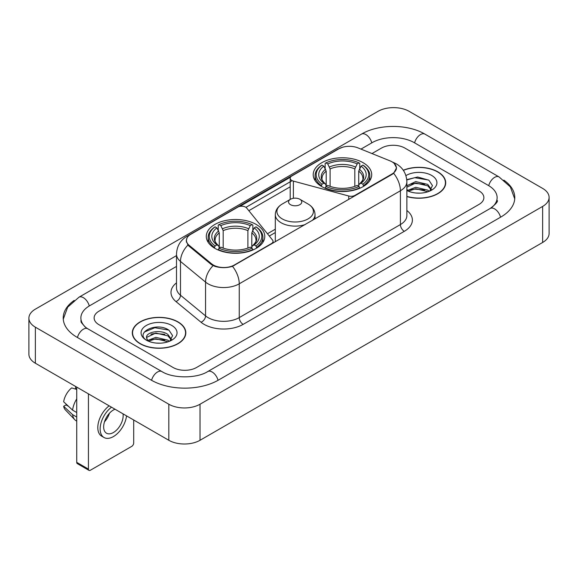 <?xml version="1.0" encoding="UTF-8"?>
<svg xmlns="http://www.w3.org/2000/svg" width="578" height="578" viewBox="0 0 578 578"><rect width="100%" height="100%" fill="white"/><g stroke="black" fill="none" stroke-linecap="round" stroke-linejoin="round"><path stroke-width="0.87" d="M354.971 195.819L354.971 195.371A5.52 3.186 180 0 1 348.736 196.007L293.386 181.109A5.52 3.186 180 0 1 291.818 180.473A5.52 3.186 180 0 1 290.199 178.219A5.52 3.186 180 0 1 291.818 175.965L338.809 148.835A14.898 8.605 0 0 1 357.898 147.867L390.027 160.857A14.898 8.605 0 0 1 392.014 161.818A14.898 8.605 0 0 1 396.378 167.902L396.378 169.217M256.22 224.452A29.247 16.885 0 0 0 224.351 220.789A29.247 16.885 0 0 0 206.295 236.388A29.247 16.885 0 0 0 214.857 248.33A29.247 16.885 0 0 0 246.734 251.994A29.247 16.885 0 0 0 264.789 236.388A29.247 16.885 0 0 0 256.22 224.452M363.143 162.721A29.247 16.885 0 0 0 331.266 159.058A29.247 16.885 0 0 0 313.211 174.664A29.247 16.885 0 0 0 321.78 186.6A29.247 16.885 0 0 0 353.649 190.263A29.247 16.885 0 0 0 371.705 174.664A29.247 16.885 0 0 0 363.143 162.721M234.372 264.999L271.414 243.613A5.52 3.186 180 0 0 273.033 241.358A5.52 3.186 180 0 0 272.513 240.014L246.705 208.058A5.52 3.186 180 0 0 237.796 207.148L190.805 234.285A14.898 8.605 0 0 0 186.441 240.369A14.898 8.605 0 0 0 189.129 245.303L211.627 263.85A14.898 8.605 0 0 0 234.372 264.999L234.372 265.447M354.971 195.371L392.014 173.985A14.898 8.605 0 0 0 396.378 167.902M406.869 196.563A26.761 15.454 0 0 0 445.703 182.771A26.761 15.454 0 0 0 437.864 171.847A26.761 15.454 0 0 0 403.285 170.243M177.988 321.888A26.761 15.454 0 0 0 148.821 318.536A26.761 15.454 0 0 0 132.297 332.812A26.761 15.454 0 0 0 140.136 343.737A26.761 15.454 0 0 0 169.303 347.089A26.761 15.454 0 0 0 185.827 332.812A26.761 15.454 0 0 0 177.988 321.888M132.572 334.207A26.761 15.454 0 0 0 132.478 334.611M394.247 163.466L396.573 167.815L393.654 173.27L392.209 174.318L232.501 266.314C226.59 268.091 220.688 268.091 214.785 266.314L211.432 264.616L188.934 246.069L187.937 245.05L186.246 240.759L187.005 238.013M239.87 206.397L290.51 177.164M245.932 207.358L291.818 180.863M173.111 367.507A16.552 9.559 0 0 0 196.52 367.507L479.032 204.402A16.552 9.559 0 0 0 483.88 197.64A16.552 9.559 0 0 0 479.032 190.885L404.889 148.076A16.552 9.559 0 0 0 381.48 148.076L371.979 153.56L381.48 148.076A16.552 9.559 0 0 1 404.889 148.076L479.032 190.885A16.552 9.559 0 0 1 483.88 197.64A16.552 9.559 0 0 1 479.032 204.402L196.52 367.507A16.552 9.559 0 0 1 173.111 367.507L98.968 324.699L173.111 367.507M176.5 266.422L98.968 311.188A16.552 9.559 0 0 0 94.12 317.943A16.552 9.559 0 0 0 98.968 324.699A16.552 9.559 0 0 1 94.12 317.943A16.552 9.559 0 0 1 98.968 311.188L176.5 266.422M185.639 334.611A26.761 15.454 0 0 0 185.552 334.207M445.522 184.577A26.761 15.454 0 0 0 445.428 184.165M406.869 196.383A26.487 15.295 0 0 0 445.428 182.771A26.487 15.295 0 0 0 437.669 171.962A26.487 15.295 0 0 0 403.386 170.394M415.95 193.016L420.105 193.139M407.678 190.372L415.712 187.308L427.756 190.126L429.216 191.296M408.422 191.145L415.712 188.739L428.016 191.737M406.869 189.093A12.47 7.203 0 0 0 408.53 191.246M406.869 185.769L415.712 181.586L427.756 184.404L431.34 189.353M406.869 187.2L415.712 183.016L427.756 185.834L431.058 189.729M406.869 190.473A17.99 10.39 0 0 0 431.658 190.119A17.99 10.39 0 0 0 431.658 175.43A17.99 10.39 0 0 0 405.915 175.611M429.642 191.123L432.46 185.589L428.898 180.213L417.684 176.998L406.76 179.635M407.808 190.928L406.869 189.938M406.789 179.982L414.729 177.684L428.652 180.054M410.763 184.129L414.729 183.407L424.671 184.259M410.763 189.851L414.729 189.129L424.671 189.981M140.331 343.628A26.487 15.295 0 0 0 169.195 346.945A26.487 15.295 0 0 0 185.552 332.812A26.487 15.295 0 0 0 177.793 321.997A26.487 15.295 0 0 0 148.922 318.68A26.487 15.295 0 0 0 132.572 332.812A26.487 15.295 0 0 0 140.331 343.628M156.067 343.057L160.229 343.18M147.802 340.413L155.836 337.35L167.88 340.167L169.34 341.338M148.539 341.186L155.836 338.78L168.14 341.779M147.925 340.969L146.639 337.949A12.47 7.203 0 0 0 148.647 341.28M171.464 339.394L167.88 334.445C160.395 328.86 144.991 332.307 146.639 337.949L146.588 337.4M146.668 338.123L147.014 337.198L155.836 333.058L167.88 335.876L171.182 339.77M169.766 341.157L172.584 335.63L169.014 330.255C156.392 321.18 133.966 333.138 146.92 340.471L147.563 340.861M171.782 325.465A17.99 10.39 0 0 0 146.342 325.465A17.99 10.39 0 0 0 146.342 340.16A17.99 10.39 0 0 0 171.782 340.153A17.99 10.39 0 0 0 171.782 325.465M144.29 332.061L154.853 327.726L168.776 330.096M150.887 334.163L154.853 333.448L164.788 334.301M150.887 339.886L154.853 339.17L164.788 340.023M321.252 186.289L322.033 184.201A26.27 15.165 0 0 1 322.033 165.127L323.839 166.168A23.727 13.699 0 0 0 323.839 183.154L325.624 184.172L326.202 186.304M326.202 185.43L326.202 171.167L323.839 166.168M325.154 168.429L325.154 163.321L325.941 162.873A26.27 15.165 0 0 1 358.981 162.873L357.175 163.914A23.727 13.699 0 0 0 327.748 163.914L330.103 168.913L330.103 186.362M354.813 186.362L354.813 168.913L357.175 163.914M325.154 187.807A27.368 15.801 0 0 0 359.762 187.807L358.981 186.456A26.27 15.165 0 0 1 325.941 186.456L325.154 188.276M359.762 188.276L359.762 187.807M322.033 165.127L321.252 165.575A27.368 15.801 0 0 0 315.089 175.56A27.368 15.801 0 0 0 321.252 185.552M358.981 162.873L359.762 163.321L359.762 168.429M325.941 186.456L327.748 185.408A23.727 13.699 0 0 0 357.175 185.408L358.981 186.456M323.839 183.154L322.033 184.201M327.748 163.914L325.941 162.873M325.624 169.238A21.227 12.254 0 0 0 325.624 184.172L325.725 184.238C322.712 181.319 321.484 179.339 322.04 178.299A20.418 11.791 0 0 1 326.202 171.167M363.663 185.552A27.368 15.801 0 0 0 369.826 175.56A27.368 15.801 0 0 0 363.663 165.575L362.883 165.127A26.27 15.165 0 0 1 362.883 184.201L363.663 186.289M362.883 184.201L361.077 183.154A23.727 13.699 0 0 0 361.077 166.168L362.883 165.127M361.077 166.168L358.714 171.167L358.714 185.43L359.292 184.172L361.077 183.154M358.714 171.167A20.418 11.791 0 0 1 362.876 178.299C363.432 179.346 362.204 181.326 359.191 184.238L359.292 184.172A21.227 12.254 0 0 0 359.292 169.238M358.714 186.304L358.714 185.43M214.337 248.02L215.117 245.925A26.27 15.165 0 0 1 215.117 226.851L216.923 227.898A23.727 13.699 0 0 0 216.923 244.884L218.708 245.896L219.286 248.027M219.286 247.16L219.286 232.891L216.923 227.898M218.238 230.152L218.238 225.044L219.019 224.596A26.27 15.165 0 0 1 252.059 224.596L250.252 225.644A23.727 13.699 0 0 0 220.825 225.644L223.187 230.644L223.187 248.085M247.897 248.085L247.897 230.644L250.252 225.644M218.238 249.537A27.368 15.801 0 0 0 252.846 249.537L252.059 248.179A26.27 15.165 0 0 1 219.019 248.179L218.238 249.999M252.846 249.999L252.846 249.537M215.117 226.851L214.337 227.299A27.368 15.801 0 0 0 208.174 237.291A27.368 15.801 0 0 0 214.337 247.283M252.059 224.596L252.846 225.044L252.846 230.152M219.019 248.179L220.825 247.138A23.727 13.699 0 0 0 250.252 247.138L252.059 248.179M216.923 244.884L215.117 245.925M220.825 225.644L219.019 224.596M218.708 230.969A21.227 12.254 0 0 0 218.708 245.896L218.809 245.968C215.796 243.049 214.568 241.069 215.124 240.029A20.418 11.791 0 0 1 219.286 232.891M256.748 247.283A27.368 15.801 0 0 0 262.911 237.291A27.368 15.801 0 0 0 256.748 227.299L255.967 226.851A26.27 15.165 0 0 1 255.967 245.925L256.748 248.02M255.967 245.925L254.161 244.884A23.727 13.699 0 0 0 254.161 227.898L255.967 226.851M254.161 227.898L251.798 232.891L251.798 247.16L252.376 245.896L254.161 244.884M251.798 232.891A20.418 11.791 0 0 1 255.96 240.029C256.516 241.077 255.288 243.056 252.275 245.968L252.376 245.896A21.227 12.254 0 0 0 252.376 230.969M251.798 248.027L251.798 247.16M312.293 220.456A19.869 11.466 0 0 0 315.032 214.648C314.887 210.226 312.561 206.678 308.067 204.012L299.845 199.266A6.625 3.822 0 0 0 290.481 199.266A6.625 3.822 0 0 0 290.481 204.67A6.625 3.822 0 0 0 299.845 204.67A6.625 3.822 0 0 0 299.845 199.266L308.067 204.012A18.25 10.534 0 0 1 308.067 218.91A18.25 10.534 0 0 1 282.259 218.91A18.25 10.534 0 0 1 282.259 204.012C277.765 206.678 275.446 210.226 275.301 214.648A19.869 11.466 0 0 0 281.118 222.754A19.869 11.466 0 0 0 305.227 224.539M88.434 469.112A2.76 1.59 120 0 0 89.005 470.376L77.3 463.614A2.76 1.59 -60 0 1 76.73 462.349L88.434 469.112L88.434 393.864M76.73 387.108L76.73 462.349M89.005 470.376A2.76 1.59 120 0 0 90.385 470.239L131.748 446.361A2.76 1.59 120 0 0 133.699 442.979L133.699 419.996M115.022 409.217A13.793 7.962 120 0 0 113.404 409.997A13.793 7.962 120 0 0 104.394 422.157A13.793 7.962 120 0 0 106.511 433.211A13.793 7.962 120 0 0 113.404 432.525A13.793 7.962 120 0 0 123.027 413.834M104.495 421.832A13.793 7.962 120 0 0 109.444 413.256M75.559 386.429L75.559 388.43L76.73 389.102M109.17 405.835A18.763 10.83 120 0 0 98.477 422.345A18.763 10.83 120 0 0 101.685 436.159L104.026 437.51A18.763 10.83 120 0 0 113.404 436.578A18.763 10.83 120 0 0 126.539 415.864M111.511 407.194A18.763 10.83 120 0 0 100.818 423.696A18.763 10.83 120 0 0 104.026 437.51M76.73 398.914A18.207 10.512 120 0 0 72.582 410.134L63.652 401.775A14.349 8.287 120 0 1 71.658 387.91L76.73 389.449M76.73 412.526L72.582 410.134M68.479 406.298L66.051 404.896L63.652 406.283L72.582 414.643L76.73 417.034M72.582 414.643A18.207 10.512 120 0 0 74.829 419.729A18.207 10.512 120 0 0 76.209 420.813L76.73 421.109M63.652 406.283A14.349 8.287 120 0 0 65.343 409.853L74.829 419.729M491.618 207.603A29.796 17.203 0 0 0 497.123 197.64A29.796 17.203 0 0 0 488.396 185.473L414.26 142.672A29.796 17.203 0 0 0 372.116 142.672L360.968 149.11M176.5 255.613L89.604 305.776A29.796 17.203 0 0 0 80.877 317.943A29.796 17.203 0 0 0 86.382 327.907M168.819 404.224A22.072 12.745 0 0 0 200.031 404.224L542.634 206.425A22.072 12.745 0 0 0 549.1 197.416A22.072 12.745 0 0 0 542.634 188.406L409.181 111.359A22.072 12.745 0 0 0 377.969 111.359L35.366 309.158A22.072 12.745 0 0 0 28.9 318.167A22.072 12.745 0 0 0 35.366 327.177L168.819 404.224L168.819 440.277A22.072 12.745 0 0 0 200.031 440.277L542.634 242.471A22.072 12.745 0 0 0 549.1 233.461L549.1 197.416M28.9 318.167L28.9 354.213A22.072 12.745 0 0 0 35.366 363.23L168.819 440.277M74.194 300.423A47.461 27.397 0 0 0 63.219 317.943A47.461 27.397 0 0 0 77.12 337.321L151.255 380.122A47.461 27.397 0 0 0 218.376 380.122L500.88 217.017A47.461 27.397 0 0 0 514.781 197.64A47.461 27.397 0 0 0 503.806 180.119M271.414 244.061L271.414 243.613M189.129 245.303L189.129 246.228M211.627 263.85L211.627 264.775M392.014 173.985L392.014 174.426M348.736 199.417L348.736 196.007M293.386 198.283L293.386 181.109M406.869 210.5A27.592 15.931 180 0 1 404.304 231.323L243.15 324.366A5.52 3.186 60 0 1 239.249 317.604L400.402 224.56A22.072 12.745 0 0 0 406.869 215.551L406.869 181.759A22.072 12.745 180 0 1 400.402 190.769A19.312 11.148 -120 0 0 393.654 173.27M243.15 324.366A27.592 15.931 180 0 1 204.128 324.366A27.592 15.931 180 0 1 201.036 322.235L175.972 301.564A27.592 15.931 180 0 1 176.5 282.873M208.029 317.604A22.072 12.745 0 0 0 239.249 317.604L239.249 283.812A22.072 12.745 180 0 1 208.029 283.812A22.072 12.745 180 0 1 205.558 282.107L180.488 261.437A22.072 12.745 180 0 1 176.5 254.132L176.5 287.923A22.072 12.745 0 0 0 180.488 295.235L205.558 315.906A22.072 12.745 0 0 0 208.029 317.604M406.869 181.759C406.493 173.819 403.01 167.873 396.407 163.906L393.618 162.548A19.312 9.046 112 0 0 392.794 162.31M232.501 266.314A19.312 11.148 60 0 1 239.249 283.812L400.402 190.769L400.402 224.56A5.52 3.186 60 0 0 404.304 231.323M189.042 235.506A19.312 11.148 -120 0 0 186.961 236.279C180.358 240.246 176.868 246.192 176.5 254.132M186.961 236.279L337.386 149.435A19.312 11.148 60 0 1 338.845 148.813M187.937 245.05A19.312 12.918 129.5 0 0 180.488 261.437L180.488 295.235A5.52 3.692 -50.5 0 1 175.972 301.564M213.08 265.642A19.312 12.918 129.5 0 0 205.558 282.107L205.558 315.906A5.52 3.692 -50.5 0 1 201.036 322.235M248.829 210.695L290.199 186.81M275.301 229.206L267.448 233.743M354.813 168.913A20.418 11.791 0 0 0 330.103 168.913M355.391 166.984A21.227 12.254 0 0 0 329.525 166.984M247.897 230.644A20.418 11.791 0 0 0 223.187 230.644M248.475 228.715A21.227 12.254 0 0 0 222.609 228.715M218.043 380.31A8.829 5.101 -120 0 0 207.712 371.575C196.86 378.597 172.771 378.597 161.912 371.575L87.777 328.774L85.168 327.04L81.245 322.408L80.877 320.646M151.588 380.31A8.829 5.101 -60 0 1 157.498 372.015A8.829 5.101 -60 0 1 161.912 371.575M77.452 337.509A8.829 5.101 -60 0 1 83.362 329.207A8.829 5.101 -60 0 1 87.777 328.774M63.269 319.186L67.662 307.178L78.948 297.229A8.829 5.101 60 0 1 89.272 305.972M78.948 297.229L361.46 134.125A8.829 5.101 60 0 1 371.784 142.867M361.46 134.125C378.677 123.88 407.692 123.88 424.917 134.125A8.829 5.101 120 0 0 420.502 134.566A8.829 5.101 120 0 0 414.592 142.867M514.731 198.883L510.338 186.882L499.052 176.926A8.829 5.101 120 0 0 494.638 177.367A8.829 5.101 120 0 0 488.728 185.668M500.548 217.205A8.829 5.101 -120 0 0 490.223 208.47L207.712 371.575M200.031 440.277L200.031 404.224M35.366 363.23L35.366 327.177M542.634 242.471L542.634 206.425M290.199 199.424L290.199 178.219M186.441 240.369L186.441 242.196M273.033 243.121L273.033 241.358M337.386 149.435L342.429 147.296M393.618 162.548L392.419 162.064M275.301 232.566L269.297 236.034M445.428 184.989L445.428 182.771M185.552 335.023L185.552 332.812M132.572 335.023L132.572 332.812M315.089 180.611L315.089 175.56M369.826 180.611L369.826 175.56M208.174 242.341L208.174 237.291M262.911 242.341L262.911 237.291M315.032 218.874L315.032 214.648M275.301 241.814L275.301 214.648M290.481 199.266L282.259 204.012M497.123 200.342C498.352 201.238 496.054 203.947 490.223 208.47M424.917 134.125L499.052 176.926"/></g></svg>
